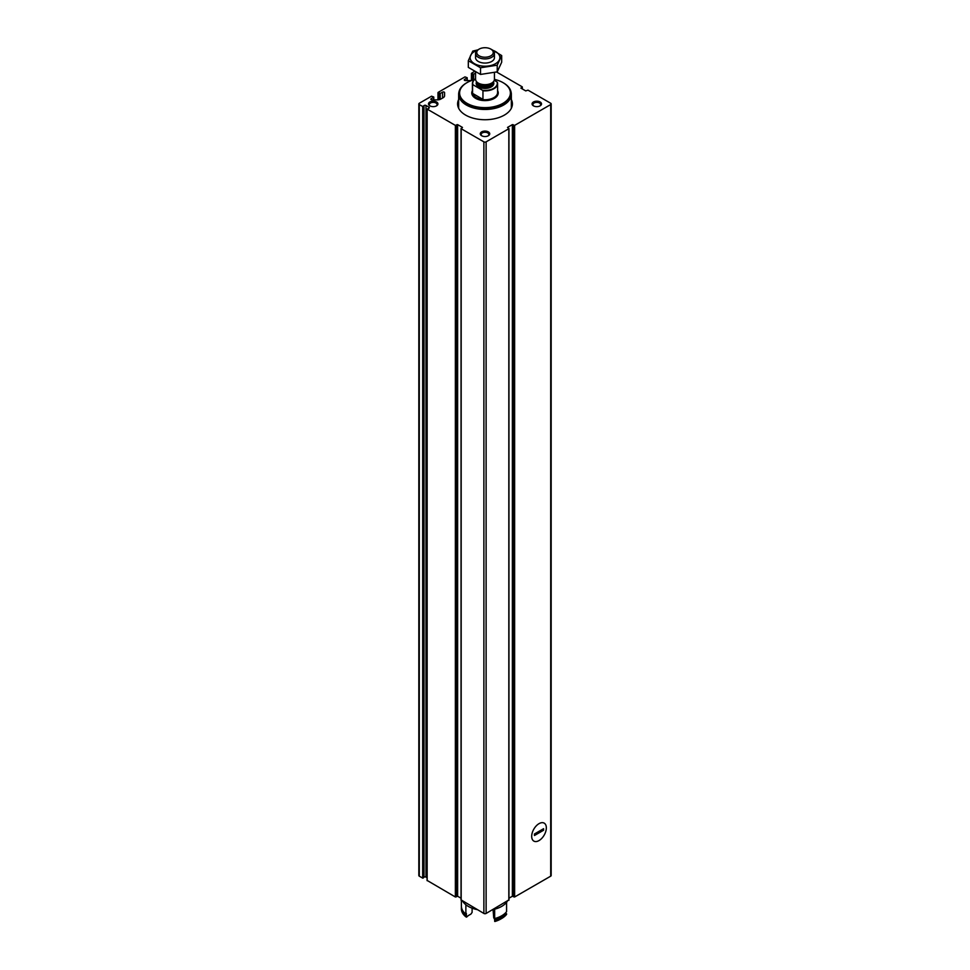 <?xml version="1.0" encoding="UTF-8"?>
<svg xmlns="http://www.w3.org/2000/svg" width="970" height="970" viewBox="0 0 970 970"><rect width="100%" height="100%" fill="white"/><g stroke="black" fill="none" stroke-linecap="round" stroke-linejoin="round"><path stroke-width="1.45" d="M466.958 80.571L467.188 77.733L464.957 76.897L438.222 92.332L440.234 93.496L442.55 92.15A1.176 0.679 0 0 1 444.575 92.635L444.575 95.775A4.729 2.728 0 0 1 443.193 97.703L440.829 99.061A4.729 2.728 0 0 1 437.494 99.861L432.05 99.861A1.176 0.679 0 0 1 431.213 98.698L433.772 97.024L431.541 96.188L419.295 103.269A1.576 0.909 0 0 0 418.834 103.911A1.576 0.909 0 0 0 419.295 104.554L422.678 106.506L424.023 105.621A1.261 0.727 0 0 1 426 105.463L428.946 107.173A1.261 0.727 0 0 1 428.691 108.313L427.152 109.089L455.366 125.385L457.634 124.633L462.472 127.422L461.174 128.731L483.884 141.85A1.576 0.909 0 0 0 486.115 141.85L508.826 128.731L507.528 127.422L512.366 124.633L514.633 125.385L550.705 104.554A1.576 0.909 0 0 0 551.166 103.911A1.576 0.909 0 0 0 550.705 103.269L527.995 90.149L525.728 90.901L520.89 88.112L522.187 86.803L496.591 72.022M474.439 71.428L471.408 73.368L473.639 74.205L475.555 73.102M508.959 898.208L512.366 896.244L514.633 896.983L550.705 876.165A1.576 0.909 0 0 0 551.166 875.522L551.166 103.911M461.174 899.954L483.884 913.449A1.576 0.909 0 0 0 486.115 913.449L508.826 899.954M427.152 880.445L455.366 896.983L457.634 896.244L461.041 898.208M418.834 103.911L418.834 875.522A1.576 0.909 0 0 0 419.295 876.165L422.678 878.117L424.023 877.232A1.261 0.727 0 0 1 426 877.074L427.067 877.692M511.348 99.546A27.402 15.823 180 0 1 512.403 103.911A27.402 15.823 180 0 1 485 119.734A27.402 15.823 180 0 1 457.597 103.911A27.402 15.823 180 0 1 458.652 99.546M540.132 101.983A4.729 2.728 180 0 1 540.132 105.839A4.729 2.728 180 0 1 533.451 105.839A4.729 2.728 180 0 1 533.451 101.983A4.729 2.728 180 0 1 540.132 101.983M436.548 101.983A4.729 2.728 180 0 1 436.548 105.839A4.729 2.728 180 0 1 429.868 105.839A4.729 2.728 180 0 1 429.868 101.983A4.729 2.728 180 0 1 436.548 101.983M488.346 131.884A4.729 2.728 180 0 1 488.346 135.739A4.729 2.728 180 0 1 481.653 135.739A4.729 2.728 180 0 1 481.653 131.884A4.729 2.728 180 0 1 488.346 131.884M466.958 78.061L464.63 79.407A1.176 0.679 0 0 0 465.467 80.571L470.899 80.571A4.729 2.728 0 0 0 471.541 80.546M539.017 840.578A10.367 5.978 -60 0 1 531.693 836.346A10.367 5.978 -60 0 1 539.017 823.651A10.367 5.978 -60 0 1 546.34 827.883A10.367 5.978 -60 0 1 539.017 840.578M481.993 135.909A3.868 2.231 180 0 1 481.132 134.503A3.868 2.231 180 0 1 483.521 132.441A3.868 2.231 180 0 1 487.74 132.926A3.868 2.231 180 0 1 488.868 134.503A3.868 2.231 180 0 1 488.007 135.909M430.207 106.009A3.868 2.231 180 0 1 429.334 104.602A3.868 2.231 180 0 1 431.735 102.541A3.868 2.231 180 0 1 435.954 103.026A3.868 2.231 180 0 1 437.082 104.602A3.868 2.231 180 0 1 436.221 106.009M533.779 106.009A3.868 2.231 180 0 1 532.918 104.602A3.868 2.231 180 0 1 535.307 102.541A3.868 2.231 180 0 1 539.526 103.026A3.868 2.231 180 0 1 540.666 104.602A3.868 2.231 180 0 1 539.793 106.009M511.348 105.33A27.402 15.823 180 0 1 511.942 106.797M458.058 106.797A27.402 15.823 180 0 1 458.652 105.33M511.348 108.252A26.457 15.277 180 0 1 511.348 108.264L511.348 94.26A26.348 15.205 180 0 1 485 109.477A26.348 15.205 180 0 1 458.652 94.26A26.348 15.205 180 0 1 459.004 91.798M458.652 108.264A26.457 15.277 180 0 1 458.652 108.252L458.652 94.26M494.251 80.316L497.04 81.929A12.283 7.093 180 0 1 482.563 90.283L472.96 84.742A12.283 7.093 180 0 1 475.555 78.8M472.96 84.742L472.572 84.766A12.598 7.275 180 0 1 472.402 83.59A12.598 7.275 180 0 1 475.555 78.776M497.04 81.929L497.428 82.414A12.598 7.275 180 0 1 497.598 83.59A12.598 7.275 180 0 1 482.951 90.768L482.563 90.283M482.951 90.768L482.951 99.389A12.598 7.275 0 0 1 472.572 93.387L482.951 99.389M472.572 84.766L472.572 93.387M491.681 49.591L490.832 49.106A8.245 4.753 180 0 1 490.832 55.836A8.245 4.753 180 0 1 479.168 55.836A8.245 4.753 180 0 1 479.168 49.106A8.245 4.753 180 0 1 490.832 49.106L491.681 49.591A9.445 5.456 180 0 1 494.445 53.459A9.445 5.456 180 0 1 485 58.915A9.445 5.456 180 0 1 475.555 53.459A9.445 5.456 180 0 1 478.319 49.591L479.168 49.106M494.445 72.556L494.445 79.213A9.445 5.456 180 0 1 493.621 81.444A9.445 5.456 180 0 1 485 84.669A9.445 5.456 180 0 1 476.379 81.444A9.445 5.456 180 0 1 475.555 79.213L475.555 72.047M494.445 79.37A25.402 14.659 180 0 1 502.957 82.608L502.957 82.608A25.402 14.659 180 0 1 502.957 103.341A25.402 14.659 180 0 1 467.043 103.341A25.402 14.659 180 0 1 467.043 82.608A25.402 14.659 180 0 1 474.403 79.649M503.236 82.765A26.19 15.12 180 0 1 503.515 82.935L503.515 82.935A26.19 15.12 180 0 1 511.19 93.617A26.19 15.12 180 0 1 485 108.737A26.19 15.12 180 0 1 458.81 93.617A26.19 15.12 180 0 1 466.485 82.935A26.19 15.12 180 0 1 466.764 82.765M511.178 93.945A26.19 15.12 180 0 1 511.19 94.26A26.19 15.12 180 0 1 485 109.38A26.19 15.12 180 0 1 458.81 94.26A26.19 15.12 180 0 1 458.822 93.945M510.996 91.798A26.348 15.205 180 0 1 511.348 94.26M501.684 55.557L501.684 62.225L497.222 71.853L480.526 74.435L468.316 67.391L468.316 60.722L480.526 67.767L497.222 65.184L501.684 55.557L491.172 49.252M477.87 49.87L472.778 51.083L468.316 60.722M480.526 74.435L480.526 67.767M497.222 71.853L497.222 65.184M476.258 55.532A9.445 5.456 0 0 0 478.319 61.474A9.445 5.456 0 0 0 491.681 61.474A9.445 5.456 0 0 0 493.742 55.532M477.373 50.234A14.889 8.597 0 0 0 474.475 51.531A14.889 8.597 0 0 0 475.373 64.165A14.889 8.597 0 0 0 497.113 62.613A14.889 8.597 0 0 0 492.627 50.234M534.446 835.522L534.446 833.982L543.576 828.707L543.576 830.247L534.446 835.522M546.34 827.883A10.367 5.978 120 0 0 544.194 823.142A10.367 5.978 120 0 0 533.839 829.12A10.367 5.978 120 0 0 533.839 841.087A10.367 5.978 120 0 0 541.818 838.31A10.367 5.978 120 0 0 546.34 827.883M542.351 829.411L543.576 830.247M462.654 901.203A23.644 13.653 0 0 0 477.276 909.63M492.724 909.63A23.644 13.653 0 0 0 507.346 901.203M494.773 920.13A14.962 8.633 180 0 0 493.73 917.79L493.051 909.569M461.38 908.502A23.619 13.641 0 0 0 461.38 908.829A23.619 13.641 0 0 0 465.867 916.82L466.606 917.135A14.962 8.633 180 0 1 470.789 914.237L472.099 912.43L472.099 908.175M501.708 918.469L500.593 919.111A22.055 12.731 0 0 1 494.845 921.5L494.651 921.27A23.619 13.641 0 0 0 501.708 918.469A23.619 13.641 0 0 0 506.57 914.395L506.57 913.752A23.619 13.641 0 0 1 494.651 920.627A14.962 8.633 0 0 0 494.809 919.887L494.809 918.529M494.651 921.27L494.651 920.627M465.867 916.82L465.867 916.177A23.619 13.641 0 0 1 461.38 908.187A23.619 13.641 0 0 1 461.441 907.156M494.809 919.887A22.528 12.998 0 0 0 505.273 913.849L505.273 913.134M463.126 911.266A22.528 12.998 0 0 0 466.364 915.486L466.364 913.425A14.962 8.633 180 0 0 465.867 914.116L465.867 904.743M506.57 902.33L506.57 911.691A23.619 13.641 0 0 1 494.651 918.578L494.651 909.193M461.38 900.463L461.38 906.125A23.619 13.641 0 0 0 465.867 914.116M505.273 913.849A14.962 8.633 0 0 0 506.57 913.752M466.364 915.486A14.962 8.633 0 0 0 465.867 916.177M550.705 876.165L550.705 104.554M514.633 896.983L514.633 125.385M508.826 900.342L508.826 128.731M486.115 913.449L486.115 141.85M522.187 88.852L522.187 87.191M483.884 913.449L483.884 141.85M461.174 900.342L461.174 128.731M455.366 896.983L455.366 125.385M427.152 880.699L427.152 109.089M422.678 878.117L422.678 106.506M419.295 876.165L419.295 104.554M423.175 878.08L423.175 106.47M424.023 877.232L424.023 105.621M426 877.074L426 105.463M428.946 108.203L428.946 107.173M456.094 896.947L456.094 125.348M456.906 896.28L456.906 124.669M457.634 896.244L457.634 124.633M512.366 896.244L512.366 124.633M513.094 896.28L513.094 124.669M513.906 896.947L513.906 125.348M522.127 88.816L522.127 87.215M471.638 80.51L471.638 73.684M472.523 80.207L472.523 74.205M473.639 79.867L473.639 74.205M464.63 80.364L464.63 79.407M433.541 99.861L433.541 97.352M431.213 99.655L431.213 98.698M442.55 98.067L442.55 92.15M440.234 99.352L440.234 93.496M439.119 99.692L439.119 93.496M438.222 99.825L438.222 92.975M493.39 81.759A8.815 5.093 180 0 1 485 88.428A8.815 5.093 180 0 1 476.609 81.759M497.598 83.59L497.598 92.465A12.598 7.275 180 0 1 485 99.74A12.598 7.275 180 0 1 472.402 92.465L472.402 83.59M493.621 81.444L492.299 83.153A8.002 4.62 180 0 1 485 85.881A8.002 4.62 180 0 1 477.701 83.153L476.379 81.444M492.675 82.68A7.869 4.547 180 0 1 485 86.197A7.869 4.547 180 0 1 477.325 82.68M492.869 82.414L492.869 82.559A7.869 4.547 180 0 1 485 87.106A7.869 4.547 180 0 1 477.131 82.559L477.131 82.414M497.598 90.647A13.228 7.639 180 0 1 485 100.613A13.228 7.639 180 0 1 472.402 90.647M427.067 880.566L427.067 108.967M461.041 900.148L461.041 128.537M508.959 900.148L508.959 128.537M522.333 88.937L522.333 86.997M471.408 80.546L471.408 73.368M467.188 80.571L467.188 77.733M433.772 99.861L433.772 97.024M437.991 99.837L437.991 92.659M475.555 53.459L475.555 57.606M494.445 53.459L494.445 57.606M458.81 93.617L458.81 94.26M511.19 93.617L511.19 94.26M461.38 908.829L461.38 908.187"/></g></svg>
